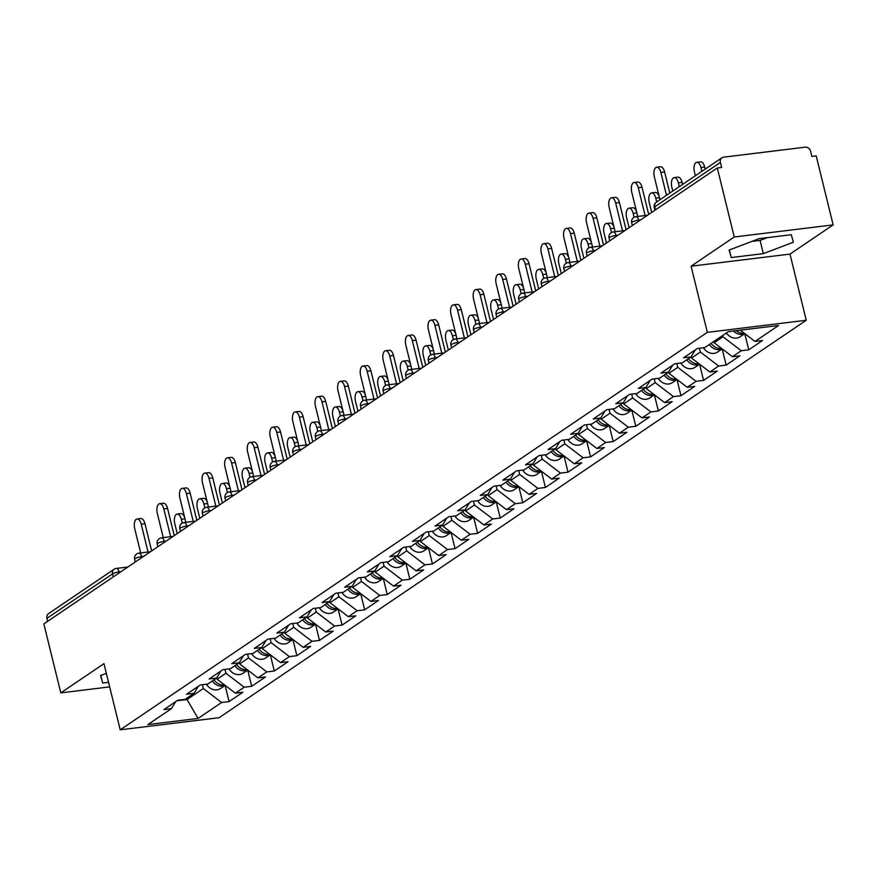 <?xml version="1.0" encoding="UTF-8"?>
<svg xmlns="http://www.w3.org/2000/svg" width="877" height="877" viewBox="0 0 877 877"><rect width="100%" height="100%" fill="white"/><g stroke="black" fill="none" stroke-linecap="round" stroke-linejoin="round"><path stroke-width="1.32" d="M833.15 224.885L734.246 236.987L691.087 266.202L789.991 254.1L833.15 224.885L816.202 155.887L811.883 156.424L810.644 151.381A4.977 4.232 55.9 0 0 805.152 147.183L723.547 157.169A4.977 4.232 55.9 0 0 721.924 157.772A4.977 4.232 55.9 0 0 720.39 162.431L721.628 167.474L717.298 168L43.85 623.887L60.798 692.874L109.658 686.888M789.991 254.1L806.237 320.258L219.107 717.704L120.204 729.817L707.333 332.361L806.237 320.258M740.298 330.18L755.009 341.427L778.546 325.499L728.37 331.638L704.834 347.566L697.336 348.487L683.578 357.805L691.076 356.884L695.308 349.868M755.009 341.427L762.508 340.506L748.75 349.824L744.77 333.644L740.155 336.768A10.952 9.307 -124.1 0 1 726.364 332.997M722.659 335.507L722.966 336.757L741.251 350.745L748.75 349.824M741.251 350.745L732.416 356.72L739.914 355.799L726.156 365.117L722.177 348.936M699.429 348.235L700.372 352.05L718.658 366.038L726.156 365.117M718.658 366.038L709.822 372.012L717.32 371.092L703.562 380.41L699.583 364.229M676.847 363.527L677.778 367.342L696.064 381.331L703.562 380.41M696.064 381.331L687.228 387.305L694.727 386.395L680.969 395.702L676.989 379.522M654.253 378.82L655.185 382.635L673.47 396.623L680.969 395.702M673.47 396.623L664.634 402.598L672.133 401.688L658.375 410.995L654.395 394.814L649.78 397.939A10.952 9.307 -124.1 0 1 635.639 393.62M631.659 394.113L632.591 397.928L650.877 411.916L658.375 410.995M650.877 411.916L642.041 417.901L649.539 416.981L635.781 426.288L631.813 410.107L627.187 413.231A10.952 9.307 -124.1 0 1 613.045 408.923M609.066 409.406L609.997 413.22L628.283 427.209L635.781 426.288M628.283 427.209L619.447 433.194L626.945 432.273L613.187 441.591L609.219 425.4L604.593 428.524A10.952 9.307 -124.1 0 1 590.451 424.216M586.472 424.698L587.404 428.513L605.689 442.501L613.187 441.591M605.689 442.501L596.853 448.487L604.352 447.566L590.594 456.884L586.625 440.692M563.878 439.991L564.81 443.817L583.095 457.794L590.594 456.884M583.095 457.794L574.26 463.78L581.758 462.859L568 472.177L564.032 455.996M541.284 455.295L542.216 459.109L560.502 473.098L568 472.177M560.502 473.098L551.677 479.072L559.164 478.151L545.406 487.469L541.438 471.289L536.823 474.413A10.952 9.307 -124.1 0 1 522.67 470.094M518.691 470.587L519.622 474.402L537.908 488.39L545.406 487.469M537.908 488.39L529.083 494.365L536.571 493.455L522.813 502.762L518.844 486.582L514.229 489.706A10.952 9.307 -124.1 0 1 500.076 485.387M496.097 485.88L497.029 489.695L515.325 503.683L522.813 502.762M515.325 503.683L506.489 509.658L513.977 508.748L500.219 518.055L496.25 501.874L491.635 504.999A10.952 9.307 -124.1 0 1 477.494 500.679M473.503 501.173L474.435 504.988L492.731 518.976L500.219 518.055M492.731 518.976L483.896 524.961L491.394 524.04L477.625 533.348L473.657 517.167M450.91 516.465L451.852 520.28L470.138 534.268L477.625 533.348M470.138 534.268L461.302 540.254L468.8 539.333L455.042 548.651L451.063 532.46M428.316 531.758L429.259 535.573L447.544 549.561L455.042 548.651M447.544 549.561L438.708 555.547L446.207 554.626L432.449 563.944L428.469 547.752M405.722 547.051L406.665 550.877L424.95 564.854L432.449 563.944M424.95 564.854L416.115 570.839L423.613 569.918L409.855 579.237L405.876 563.056L401.26 566.18A10.952 9.307 -124.1 0 1 387.119 561.861M383.128 562.343L384.071 566.169L402.357 580.157L409.855 579.237M402.357 580.157L393.521 586.132L401.019 585.211L387.261 594.529L383.282 578.349L378.667 581.473A10.952 9.307 -124.1 0 1 364.525 577.154M360.535 577.647L361.477 581.462L379.763 595.45L387.261 594.529M379.763 595.45L370.927 601.425L378.425 600.504L364.668 609.822L360.688 593.641M337.941 592.94L338.884 596.755L357.169 610.743L364.668 609.822M357.169 610.743L348.333 616.717L355.832 615.807L342.074 625.115L338.094 608.934M315.347 608.232L316.29 612.047L334.575 626.035L342.074 625.115M334.575 626.035L325.74 632.01L333.238 631.1L319.48 640.407L315.501 624.227M292.754 623.525L293.696 627.34L311.982 641.328L319.48 640.407M311.982 641.328L303.146 647.314L310.644 646.393L296.886 655.7L292.907 639.519L288.292 642.644A10.952 9.307 -124.1 0 1 274.15 638.335M270.16 638.818L271.103 642.633L289.388 656.621L296.886 655.7M289.388 656.621L280.552 662.606L288.051 661.686L274.293 671.004L270.313 654.812L265.698 657.936A10.952 9.307 -124.1 0 1 251.556 653.628M247.566 654.11L248.509 657.925L266.794 671.914L274.293 671.004M266.794 671.914L257.959 677.899L265.457 676.978L251.699 686.296L247.72 670.105M224.972 669.403L225.915 673.229L244.201 687.206L251.699 686.296M244.201 687.206L235.365 693.192L242.863 692.271L229.105 701.589L225.126 685.408M202.39 684.707L203.321 688.522L221.607 702.51L229.105 701.589M221.607 702.51L198.07 718.438L147.906 724.577L171.432 708.649L175.663 701.633M691.076 356.884L682.24 362.859L674.753 363.78L660.984 373.098L668.482 372.177L659.647 378.162L652.159 379.072L638.401 388.39L645.889 387.47L637.064 393.455L629.565 394.365L615.807 403.683L623.295 402.762L614.47 408.748L606.972 409.669L593.214 418.976L600.701 418.055L591.876 424.04L584.378 424.961L570.62 434.268L578.118 433.359L569.283 439.333L561.784 440.254L548.026 449.561L555.525 448.651L546.689 454.626L539.191 455.547L525.433 464.865L532.931 463.944L524.095 469.919L516.597 470.839L502.839 480.157L510.337 479.237L501.501 485.211L494.003 486.132L480.245 495.45L487.744 494.529L478.908 500.515L471.409 501.425L457.651 510.743L465.15 509.822L456.314 515.808L448.816 516.717L435.058 526.036L442.556 525.115L433.72 531.1L426.222 532.021L412.464 541.328L419.962 540.407L411.127 546.393L403.628 547.314L389.87 556.621L397.369 555.711L388.533 561.686L381.035 562.606L367.277 571.914L374.775 571.004L365.939 576.978L358.441 577.899L344.683 587.217L352.181 586.296L343.345 592.271L335.847 593.192L322.089 602.51L329.588 601.589L320.752 607.575L313.253 608.485L299.495 617.803L306.994 616.882L298.158 622.867L290.66 623.777L276.902 633.095L284.4 632.174L275.564 638.16L268.066 639.07L254.308 648.388L261.806 647.467L252.971 653.453L245.472 654.374L231.714 663.681L239.213 662.771L230.377 668.745L222.879 669.666L209.121 678.973L216.619 678.064L207.783 684.038L200.296 684.959L186.527 694.266L194.025 693.356L185.19 699.331L177.702 700.252L163.944 709.57L171.432 708.649M713.823 341.482L714.13 342.732L722.966 336.757M714.13 342.732L732.416 356.72M691.208 356.676L691.536 358.024L700.372 352.05M691.536 358.024L709.822 372.012M668.482 372.177L672.714 365.161M668.614 371.969L668.943 373.317L677.778 367.342M668.943 373.317L687.228 387.305M645.889 387.47L650.12 380.454M646.02 387.261L646.349 388.621L655.185 382.635M646.349 388.621L664.634 402.598M623.295 402.762L627.526 395.746M623.426 402.554L623.755 403.913L632.591 397.928M623.755 403.913L642.041 417.901M600.701 418.055L604.933 411.039M600.833 417.847L601.162 419.206L609.997 413.22M601.162 419.206L619.447 433.194M578.118 433.359L582.339 426.332M578.239 433.139L578.568 434.499L587.404 428.513M578.568 434.499L596.853 448.487M555.525 448.651L559.745 441.624M555.645 448.443L555.974 449.791L564.81 443.817M555.974 449.791L574.26 463.78M532.931 463.944L537.152 456.928M533.052 463.736L533.38 465.084L542.216 459.109M533.38 465.084L551.677 479.072M510.337 479.237L514.558 472.221M510.458 479.028L510.787 480.377L519.622 474.402M510.787 480.377L529.083 494.365M487.744 494.529L491.964 487.513M487.864 494.321L488.204 495.68L497.029 489.695M488.204 495.68L506.489 509.658M465.15 509.822L469.37 502.806M465.27 509.614L465.61 510.973L474.435 504.988M465.61 510.973L483.896 524.961M442.556 525.115L446.777 518.099M442.677 524.906L443.017 526.266L451.852 520.28M443.017 526.266L461.302 540.254M419.962 540.407L424.183 533.391M420.083 540.199L420.423 541.558L429.259 535.573M420.423 541.558L438.708 555.547M397.369 555.711L401.589 548.684M397.489 555.503L397.829 556.851L406.665 550.877M397.829 556.851L416.115 570.839M374.775 571.004L378.996 563.988M374.896 570.795L375.235 572.144L384.071 566.169M375.235 572.144L393.521 586.132M352.181 586.296L356.413 579.28M352.302 586.088L352.642 587.437L361.477 581.462M352.642 587.437L370.927 601.425M329.588 601.589L333.819 594.573M329.719 601.381L330.048 602.729L338.884 596.755M330.048 602.729L348.333 616.717M306.994 616.882L311.225 609.866M307.125 616.674L307.454 618.033L316.29 612.047M307.454 618.033L325.74 632.01M284.4 632.174L288.632 625.158M284.532 631.966L284.861 633.326L293.696 627.34M284.861 633.326L303.146 647.314M261.806 647.467L266.038 640.451M261.938 647.259L262.267 648.618L271.103 642.633M262.267 648.618L280.552 662.606M239.213 662.771L243.444 655.744M239.344 662.552L239.673 663.911L248.509 657.925M239.673 663.911L257.959 677.899M216.619 678.064L220.851 671.037M216.751 677.855L217.079 679.204L225.915 673.229M217.079 679.204L235.365 693.192M194.025 693.356L198.257 686.34M113.276 576.88L112.541 573.898L46.941 618.307L47.665 621.3M46.941 618.307A4.977 4.232 -124.1 0 1 48.476 613.659L114.076 569.25A4.977 4.232 -124.1 0 1 115.709 568.647A4.977 2.401 83 0 1 116.268 568.428A4.977 2.401 83 0 1 119.042 571.903L119.272 572.824M186.724 698.3L187.031 699.55L203.321 688.522M176.902 700.789L187.031 699.55L198.07 718.438M734.246 236.987L717.298 168M691.087 266.202L707.333 332.361M120.204 729.817L103.957 663.659L60.798 692.874M106.336 673.361L100.57 675.553L102.653 683.051L108.54 682.328M763.341 253.628L793.378 242.205L791.295 234.707L759.164 238.643L729.116 250.066L731.21 257.564L763.341 253.628L760.085 240.397L767.342 237.634M100.789 675.476L102.653 683.051M751.907 241.394L760.085 240.397M729.346 249.978L731.21 257.564M137.053 518.987L140.802 518.526A7.465 3.607 83 0 1 144.968 523.733L141.219 524.183A7.465 3.607 -97 0 0 137.053 518.987A7.465 3.607 -97 0 0 134.707 528.601L140.671 552.916M144.968 523.733L151.644 550.909M141.219 524.183L148.049 552.006M182.241 523.13L181.298 519.283A7.465 3.607 -97 0 0 177.132 514.075L180.881 513.615A7.465 3.607 83 0 1 184.729 517.726M177.132 514.075A7.465 3.607 -97 0 0 174.786 523.69L177.22 533.6M224.49 684.871A10.952 9.307 -124.1 0 1 214.043 679.807M225.093 685.332A10.952 9.307 -124.1 0 1 212.3 680.98M225.159 685.386L220.511 688.533A10.952 9.307 -124.1 0 1 206.369 684.213M159.647 503.694L163.396 503.234A7.465 3.607 83 0 1 167.562 508.43L163.813 508.89A7.465 3.607 -97 0 0 159.647 503.694A7.465 3.607 -97 0 0 157.29 513.308L163.265 537.623M167.562 508.43L174.238 535.617M163.813 508.89L170.642 536.713M182.241 488.39L185.99 487.941A7.465 3.607 83 0 1 190.156 493.137L186.406 493.598A7.465 3.607 -97 0 0 182.241 488.39A7.465 3.607 -97 0 0 179.884 498.015L185.858 522.319M190.156 493.137L196.832 520.324M186.406 493.598L193.236 521.42M204.834 473.098L208.583 472.637A7.465 3.607 83 0 1 212.749 477.844L209 478.305A7.465 3.607 -97 0 0 204.834 473.098A7.465 3.607 -97 0 0 202.477 482.712L208.452 507.027M212.749 477.844L219.425 505.031M209 478.305L215.83 506.128M227.428 457.805L231.177 457.345A7.465 3.607 83 0 1 235.343 462.552L231.594 463.012A7.465 3.607 -97 0 0 227.428 457.805A7.465 3.607 -97 0 0 225.071 467.419L231.046 491.734M235.343 462.552L242.019 489.739M231.594 463.012L238.423 490.835M250.022 442.512L253.771 442.052A7.465 3.607 83 0 1 257.937 447.259L254.187 447.719A7.465 3.607 -97 0 0 250.022 442.512A7.465 3.607 -97 0 0 247.665 452.126L253.639 476.441M257.937 447.259L264.613 474.446M254.187 447.719L261.017 475.542M204.834 507.838L203.892 503.99A7.465 3.607 -97 0 0 199.726 498.783L203.475 498.322A7.465 3.607 83 0 1 207.323 502.433M199.726 498.783A7.465 3.607 -97 0 0 197.38 508.397L199.813 518.307M247.084 669.579A10.952 9.307 -124.1 0 1 236.637 664.514M247.687 670.039A10.952 9.307 -124.1 0 1 234.893 665.687M247.752 670.094L243.104 673.229A10.952 9.307 -124.1 0 1 228.963 668.921M227.428 492.545L226.485 488.697A7.465 3.607 -97 0 0 222.32 483.49L226.069 483.03A7.465 3.607 83 0 1 229.917 487.141M222.32 483.49A7.465 3.607 -97 0 0 219.974 493.104L222.407 503.014M269.678 654.286A10.952 9.307 -124.1 0 1 259.23 649.221M270.28 654.746A10.952 9.307 -124.1 0 1 257.487 650.394M250.022 477.252L249.079 473.394A7.465 3.607 -97 0 0 244.913 468.197L248.662 467.737A7.465 3.607 83 0 1 252.51 471.848M244.913 468.197A7.465 3.607 -97 0 0 242.556 477.812L245.001 487.722M292.271 638.993A10.952 9.307 -124.1 0 1 281.824 633.928M292.863 639.443A10.952 9.307 -124.1 0 1 280.081 635.101M272.615 461.949L271.673 458.101A7.465 3.607 -97 0 0 267.507 452.905L271.256 452.444A7.465 3.607 83 0 1 275.104 456.555M267.507 452.905A7.465 3.607 -97 0 0 265.15 462.519L267.584 472.429M314.865 623.7A10.952 9.307 -124.1 0 1 304.407 618.636M315.457 624.15A10.952 9.307 -124.1 0 1 302.675 619.809M315.534 624.205L310.886 627.351A10.952 9.307 -124.1 0 1 296.744 623.032M295.209 446.656L294.266 442.808A7.465 3.607 -97 0 0 290.101 437.601L293.85 437.152A7.465 3.607 83 0 1 297.698 441.252M290.101 437.601A7.465 3.607 -97 0 0 287.744 447.226L290.177 457.125M337.459 608.397A10.952 9.307 -124.1 0 1 327 603.332M338.051 608.857A10.952 9.307 -124.1 0 1 325.268 604.516M338.127 608.912L333.479 612.058A10.952 9.307 -124.1 0 1 319.338 607.739M272.615 427.22L276.365 426.759A7.465 3.607 83 0 1 280.53 431.966L276.781 432.427A7.465 3.607 -97 0 0 272.615 427.22A7.465 3.607 -97 0 0 270.259 436.834L276.233 461.149M280.53 431.966L287.207 459.142M276.781 432.427L283.611 460.25M317.803 431.363L316.86 427.516A7.465 3.607 -97 0 0 312.694 422.308L316.444 421.848A7.465 3.607 83 0 1 320.291 425.959M312.694 422.308A7.465 3.607 -97 0 0 310.337 431.922L312.771 441.833M360.052 593.104A10.952 9.307 -124.1 0 1 349.594 588.039M360.644 593.565A10.952 9.307 -124.1 0 1 347.862 589.223M360.721 593.619L356.073 596.766A10.952 9.307 -124.1 0 1 341.931 592.446M295.209 411.927L298.958 411.466A7.465 3.607 83 0 1 303.124 416.674L299.375 417.134A7.465 3.607 -97 0 0 295.209 411.927A7.465 3.607 -97 0 0 292.852 421.541L298.827 445.856M303.124 416.674L309.8 443.85M299.375 417.134L306.205 444.946M340.397 416.071L339.454 412.223A7.465 3.607 -97 0 0 335.288 407.016L339.037 406.555A7.465 3.607 83 0 1 342.885 410.666M335.288 407.016A7.465 3.607 -97 0 0 332.931 416.63L335.365 426.54M382.646 577.811A10.952 9.307 -124.1 0 1 372.188 572.747M383.238 578.272A10.952 9.307 -124.1 0 1 370.456 573.931M317.803 396.634L321.552 396.174A7.465 3.607 83 0 1 325.718 401.381L321.969 401.83A7.465 3.607 -97 0 0 317.803 396.634A7.465 3.607 -97 0 0 315.446 406.248L321.42 430.563M325.718 401.381L332.394 428.557M321.969 401.83L328.798 429.653M362.99 400.778L362.048 396.93A7.465 3.607 -97 0 0 357.882 391.723L361.631 391.263A7.465 3.607 83 0 1 365.479 395.374M357.882 391.723A7.465 3.607 -97 0 0 355.525 401.337L357.959 411.247M405.24 562.519A10.952 9.307 -124.1 0 1 394.782 557.454M405.832 562.979A10.952 9.307 -124.1 0 1 393.049 558.627M340.397 381.331L344.146 380.881A7.465 3.607 83 0 1 348.312 386.077L344.562 386.538A7.465 3.607 -97 0 0 340.397 381.331A7.465 3.607 -97 0 0 338.04 390.956L344.014 415.27M348.312 386.077L354.988 413.264M344.562 386.538L351.392 414.361M385.584 385.485L384.641 381.638A7.465 3.607 -97 0 0 380.475 376.43L384.225 375.97A7.465 3.607 83 0 1 388.072 380.081M380.475 376.43A7.465 3.607 -97 0 0 378.119 386.044L380.552 395.955M427.833 547.226A10.952 9.307 -124.1 0 1 417.375 542.161M428.425 547.687A10.952 9.307 -124.1 0 1 415.643 543.334M428.502 547.741L423.854 550.877A10.952 9.307 -124.1 0 1 409.712 546.568M362.99 366.038L366.729 365.577A7.465 3.607 83 0 1 370.894 370.785L367.156 371.245A7.465 3.607 -97 0 0 362.99 366.038A7.465 3.607 -97 0 0 360.633 375.663L366.608 399.967M370.894 370.785L377.581 397.972M367.156 371.245L373.986 399.068M408.178 370.193L407.235 366.345A7.465 3.607 -97 0 0 403.069 361.138L406.818 360.677A7.465 3.607 83 0 1 410.666 364.788M403.069 361.138A7.465 3.607 -97 0 0 400.712 370.752L403.146 380.662M450.427 531.933A10.952 9.307 -124.1 0 1 439.969 526.869M451.019 532.394A10.952 9.307 -124.1 0 1 438.237 528.042M451.096 532.438L446.448 535.584A10.952 9.307 -124.1 0 1 432.306 531.276M385.573 350.745L389.322 350.285A7.465 3.607 83 0 1 393.488 355.492L389.739 355.952A7.465 3.607 -97 0 0 385.573 350.745A7.465 3.607 -97 0 0 383.227 360.359L389.202 384.674M393.488 355.492L400.164 382.679M389.739 355.952L396.579 383.775M430.771 354.889L429.829 351.041A7.465 3.607 -97 0 0 425.663 345.845L429.412 345.385A7.465 3.607 83 0 1 433.26 349.495M425.663 345.845A7.465 3.607 -97 0 0 423.306 355.459L425.74 365.369M473.01 516.641A10.952 9.307 -124.1 0 1 462.563 511.576M473.613 517.09A10.952 9.307 -124.1 0 1 460.831 512.749M473.69 517.145L469.042 520.291A10.952 9.307 -124.1 0 1 454.9 515.983M408.167 335.452L411.916 334.992A7.465 3.607 83 0 1 416.082 340.199L412.333 340.66A7.465 3.607 -97 0 0 408.167 335.452A7.465 3.607 -97 0 0 405.821 345.067L411.795 369.381M416.082 340.199L422.758 367.386M412.333 340.66L419.173 368.483M453.365 339.596L452.422 335.748A7.465 3.607 -97 0 0 448.257 330.541L451.995 330.092A7.465 3.607 83 0 1 455.854 334.192M448.257 330.541A7.465 3.607 -97 0 0 445.9 340.166L448.333 350.076M495.604 501.337A10.952 9.307 -124.1 0 1 485.156 496.283M496.207 501.797A10.952 9.307 -124.1 0 1 483.424 497.456M430.76 320.16L434.51 319.699A7.465 3.607 83 0 1 438.675 324.907L434.926 325.367A7.465 3.607 -97 0 0 430.76 320.16A7.465 3.607 -97 0 0 428.414 329.774L434.389 354.089M438.675 324.907L445.352 352.083M434.926 325.367L441.767 353.19M475.959 324.304L475.016 320.456A7.465 3.607 -97 0 0 470.839 315.249L474.589 314.788A7.465 3.607 83 0 1 478.447 318.899M470.839 315.249A7.465 3.607 -97 0 0 468.493 324.874L470.927 334.773M518.197 486.044A10.952 9.307 -124.1 0 1 507.75 480.98M518.8 486.505A10.952 9.307 -124.1 0 1 506.018 482.164M453.354 304.867L457.103 304.407A7.465 3.607 83 0 1 461.269 309.614L457.52 310.074A7.465 3.607 -97 0 0 453.354 304.867A7.465 3.607 -97 0 0 451.008 314.481L456.983 338.796M461.269 309.614L467.945 336.79M457.52 310.074L464.361 337.897M498.553 309.011L497.599 305.163A7.465 3.607 -97 0 0 493.433 299.956L497.182 299.495A7.465 3.607 83 0 1 501.03 303.606M493.433 299.956A7.465 3.607 -97 0 0 491.087 309.57L493.521 319.48M540.791 470.752A10.952 9.307 -124.1 0 1 530.344 465.687M541.394 471.212A10.952 9.307 -124.1 0 1 528.601 466.871M475.948 289.574L479.697 289.114A7.465 3.607 83 0 1 483.863 294.321L480.114 294.771A7.465 3.607 -97 0 0 475.948 289.574A7.465 3.607 -97 0 0 473.602 299.189L479.576 323.503M483.863 294.321L490.539 321.497M480.114 294.771L486.954 322.593M521.146 293.718L520.193 289.87A7.465 3.607 -97 0 0 516.027 284.663L519.776 284.203A7.465 3.607 83 0 1 523.624 288.314M516.027 284.663A7.465 3.607 -97 0 0 513.681 294.277L516.115 304.187M563.385 455.459A10.952 9.307 -124.1 0 1 552.938 450.394M563.988 455.919A10.952 9.307 -124.1 0 1 551.194 451.567M564.054 455.974L559.416 459.12A10.952 9.307 -124.1 0 1 545.264 454.801M498.542 274.282L502.291 273.821A7.465 3.607 83 0 1 506.457 279.018L502.707 279.478A7.465 3.607 -97 0 0 498.542 274.282A7.465 3.607 -97 0 0 496.196 283.896L502.17 308.211M506.457 279.018L513.133 306.205M502.707 279.478L509.548 307.301M543.74 278.426L542.786 274.578A7.465 3.607 -97 0 0 538.621 269.371L542.37 268.91A7.465 3.607 83 0 1 546.218 273.021M538.621 269.371A7.465 3.607 -97 0 0 536.275 278.985L538.708 288.895M585.979 440.166A10.952 9.307 -124.1 0 1 575.531 435.102M586.581 440.627A10.952 9.307 -124.1 0 1 573.788 436.275M586.647 440.682L582.01 443.817A10.952 9.307 -124.1 0 1 567.857 439.509M521.135 258.978L524.885 258.529A7.465 3.607 83 0 1 529.05 263.725L525.301 264.185A7.465 3.607 -97 0 0 521.135 258.978A7.465 3.607 -97 0 0 518.789 268.603L524.753 292.918M529.05 263.725L535.726 290.912M525.301 264.185L532.142 292.008M566.334 263.133L565.38 259.285A7.465 3.607 -97 0 0 561.214 254.078L564.963 253.617A7.465 3.607 83 0 1 568.811 257.728M561.214 254.078A7.465 3.607 -97 0 0 558.868 263.692L561.302 273.602M608.572 424.874A10.952 9.307 -124.1 0 1 598.125 419.809M609.175 425.334A10.952 9.307 -124.1 0 1 596.382 420.982M543.729 243.685L547.478 243.225A7.465 3.607 83 0 1 551.644 248.432L547.895 248.893A7.465 3.607 -97 0 0 543.729 243.685A7.465 3.607 -97 0 0 541.383 253.31L547.347 277.614M551.644 248.432L558.32 275.619M547.895 248.893L554.735 276.715M588.916 247.84L587.974 243.981A7.465 3.607 -97 0 0 583.808 238.785L587.557 238.325A7.465 3.607 83 0 1 591.405 242.436M583.808 238.785A7.465 3.607 -97 0 0 581.462 248.399L583.896 258.309M631.166 409.581A10.952 9.307 -124.1 0 1 620.719 404.516M631.769 410.03A10.952 9.307 -124.1 0 1 618.976 405.689M566.323 228.393L570.072 227.932A7.465 3.607 83 0 1 574.238 233.139L570.488 233.6A7.465 3.607 -97 0 0 566.323 228.393A7.465 3.607 -97 0 0 563.977 238.007L569.94 262.322M574.238 233.139L580.914 260.326M570.488 233.6L577.318 261.423M611.51 232.537L610.567 228.689A7.465 3.607 -97 0 0 606.402 223.492L610.151 223.032A7.465 3.607 83 0 1 613.999 227.143M606.402 223.492A7.465 3.607 -97 0 0 604.056 233.107L606.489 243.017M653.76 394.288A10.952 9.307 -124.1 0 1 643.312 389.224M654.363 394.738A10.952 9.307 -124.1 0 1 641.569 390.397M588.916 213.1L592.666 212.64A7.465 3.607 83 0 1 596.831 217.847L593.082 218.307A7.465 3.607 -97 0 0 588.916 213.1A7.465 3.607 -97 0 0 586.57 222.714L592.534 247.029M596.831 217.847L603.508 245.034M593.082 218.307L599.912 246.13M634.104 217.244L633.161 213.396A7.465 3.607 -97 0 0 628.995 208.189L632.745 207.739A7.465 3.607 83 0 1 636.592 211.839M628.995 208.189A7.465 3.607 -97 0 0 626.649 217.814L629.083 227.713M676.353 378.985A10.952 9.307 -124.1 0 1 665.906 373.92M676.956 379.445A10.952 9.307 -124.1 0 1 664.163 375.104M677.022 379.5L672.374 382.646A10.952 9.307 -124.1 0 1 658.232 378.327M611.51 197.807L615.259 197.347A7.465 3.607 83 0 1 619.425 202.554L615.676 203.015A7.465 3.607 -97 0 0 611.51 197.807A7.465 3.607 -97 0 0 609.153 207.421L615.128 231.736M619.425 202.554L626.101 229.73M615.676 203.015L622.506 230.837M656.698 201.929L655.755 198.103A7.465 3.607 -97 0 0 651.589 192.896L655.338 192.436A7.465 3.607 83 0 1 659.186 196.547M651.589 192.896A7.465 3.607 -97 0 0 649.243 202.521L651.677 212.42M698.947 363.692A10.952 9.307 -124.1 0 1 688.5 358.627M699.55 364.152A10.952 9.307 -124.1 0 1 686.757 359.811M699.616 364.207L694.968 367.353A10.952 9.307 -124.1 0 1 680.826 363.034M634.104 182.515L637.853 182.054A7.465 3.607 83 0 1 642.019 187.261L638.27 187.722A7.465 3.607 -97 0 0 634.104 182.515A7.465 3.607 -97 0 0 631.747 192.129L637.722 216.444M642.019 187.261L648.695 214.437M638.27 187.722L645.099 215.534M674.183 177.603L677.932 177.143A7.465 3.607 83 0 1 682.098 182.35L678.349 182.811A7.465 3.607 -97 0 0 674.183 177.603A7.465 3.607 -97 0 0 671.837 187.218L672.769 191.043M721.541 348.399A10.952 9.307 -124.1 0 1 711.094 343.335M679.291 186.637L678.349 182.811M722.144 348.86A10.952 9.307 -124.1 0 1 709.35 344.518M722.209 348.914L717.561 352.061A10.952 9.307 -124.1 0 1 703.42 347.741M682.602 184.4L682.098 182.35M656.698 167.222L660.447 166.762A7.465 3.607 83 0 1 664.613 171.969L660.863 172.418A7.465 3.607 -97 0 0 656.698 167.222A7.465 3.607 -97 0 0 654.341 176.836L659.964 199.715M664.613 171.969L669.798 193.061M660.863 172.418L666.487 195.308M696.776 162.311L700.526 161.85A7.465 3.607 83 0 1 704.691 167.058L700.942 167.518A7.465 3.607 -97 0 0 696.776 162.311A7.465 3.607 -97 0 0 694.431 171.925L695.362 175.751M744.134 333.107A10.952 9.307 -124.1 0 1 736.121 330.684M701.885 171.344L700.942 167.518M744.726 333.567A10.952 9.307 -124.1 0 1 733.435 331.013M705.196 169.097L704.691 167.058M120.993 571.661L119.042 571.903A4.977 1.041 -13.8 0 0 112.541 573.898A4.977 4.232 -124.1 0 1 114.076 569.25A4.977 4.977 0 0 1 116.268 568.428L127.867 567.013M720.39 162.431L654.779 206.84L655.514 209.822M721.924 157.772L656.314 202.192A4.977 4.232 55.9 0 0 654.779 206.84A4.977 1.041 166.2 0 0 654.275 207.498L654.944 210.217M143.587 556.369L141.635 556.61A4.977 1.041 -13.8 0 0 135.135 558.605A4.977 1.041 166.2 0 0 134.63 559.263L135.299 561.982M138.303 553.354A4.977 2.401 83 0 1 138.862 553.135A4.977 2.401 83 0 1 141.635 556.61L141.866 557.531M166.181 541.076L164.229 541.306L164.459 542.238M188.774 525.783L186.823 526.014L187.053 526.945M211.368 510.48L209.417 510.721L209.647 511.653M233.962 495.187L232.01 495.428L232.241 496.36M256.555 479.894L254.604 480.136L254.834 481.067M279.149 464.602L277.198 464.843L277.417 465.764M301.743 449.309L299.791 449.55L300.011 450.471M324.337 434.016L322.385 434.258L322.604 435.178M346.93 418.724L344.979 418.954L345.198 419.886M369.513 403.42L367.562 403.661L367.792 404.593M392.107 388.127L390.155 388.368L390.386 389.3M414.7 372.835L412.749 373.076L412.979 374.008M437.294 357.542L435.343 357.783L435.573 358.704M459.888 342.249L457.937 342.49L458.167 343.411M482.482 326.957L480.53 327.198L480.76 328.119M505.075 311.664L503.124 311.894L503.354 312.826M527.669 296.371L525.718 296.601L525.948 297.533M550.263 281.068L548.311 281.309L548.542 282.241M572.856 265.775L570.905 266.016L571.135 266.948M595.45 250.482L593.499 250.723L593.729 251.655M618.044 235.189L616.092 235.431L616.323 236.351M640.638 219.897L638.686 220.138L638.916 221.059M160.897 538.061A4.977 2.401 83 0 1 161.456 537.842A4.977 2.401 83 0 1 164.229 541.306A4.977 1.041 -13.8 0 0 157.728 543.312A4.977 1.041 166.2 0 0 157.224 543.97L157.893 546.689M183.49 522.758A4.977 2.401 83 0 1 184.049 522.549A4.977 2.401 83 0 1 186.823 526.014A4.977 1.041 -13.8 0 0 180.322 528.02A4.977 1.041 166.2 0 0 179.818 528.678L180.487 531.385M206.084 507.465A4.977 2.401 83 0 1 206.632 507.257A4.977 2.401 83 0 1 209.417 510.721A4.977 1.041 -13.8 0 0 202.916 512.727A4.977 1.041 166.2 0 0 202.412 513.385L203.08 516.093M228.678 492.172A4.977 2.401 83 0 1 229.226 491.964A4.977 2.401 83 0 1 232.01 495.428A4.977 1.041 -13.8 0 0 225.51 497.423A4.977 1.041 166.2 0 0 225.005 498.081L225.674 500.8M251.271 476.88A4.977 2.401 83 0 1 251.82 476.66A4.977 2.401 83 0 1 254.604 480.136A4.977 1.041 -13.8 0 0 248.103 482.131A4.977 1.041 166.2 0 0 247.599 482.788L248.257 485.507M273.865 461.587A4.977 2.401 83 0 1 274.413 461.368A4.977 2.401 83 0 1 277.198 464.843A4.977 1.041 -13.8 0 0 270.697 466.838A4.977 1.041 166.2 0 0 270.193 467.496L270.85 470.215M296.459 446.294A4.977 2.401 83 0 1 297.007 446.075A4.977 2.401 83 0 1 299.791 449.55A4.977 1.041 -13.8 0 0 293.291 451.545A4.977 1.041 166.2 0 0 292.786 452.203L293.444 454.922M319.053 431.002A4.977 2.401 83 0 1 319.601 430.782A4.977 2.401 83 0 1 322.385 434.258A4.977 1.041 -13.8 0 0 315.884 436.253A4.977 1.041 166.2 0 0 315.369 436.91L316.038 439.629M341.635 415.698A4.977 2.401 83 0 1 342.194 415.49A4.977 2.401 83 0 1 344.979 418.954A4.977 1.041 -13.8 0 0 338.478 420.96A4.977 1.041 166.2 0 0 337.963 421.618L338.632 424.336M364.229 400.405A4.977 2.401 83 0 1 364.788 400.197A4.977 2.401 83 0 1 367.562 403.661A4.977 1.041 -13.8 0 0 361.072 405.667A4.977 1.041 166.2 0 0 360.557 406.325L361.225 409.033M386.823 385.113A4.977 2.401 83 0 1 387.382 384.904A4.977 2.401 83 0 1 390.155 388.368A4.977 1.041 -13.8 0 0 383.666 390.375A4.977 1.041 166.2 0 0 383.15 391.032L383.819 393.74M409.416 369.82A4.977 2.401 83 0 1 409.976 369.601A4.977 2.401 83 0 1 412.749 373.076A4.977 1.041 -13.8 0 0 406.259 375.071A4.977 1.041 166.2 0 0 405.744 375.729L406.413 378.447M432.01 354.527A4.977 2.401 83 0 1 432.569 354.308A4.977 2.401 83 0 1 435.343 357.783A4.977 1.041 -13.8 0 0 428.853 359.778A4.977 1.041 166.2 0 0 428.338 360.436L429.006 363.155M454.604 339.235A4.977 2.401 83 0 1 455.163 339.015A4.977 2.401 83 0 1 457.937 342.49A4.977 1.041 -13.8 0 0 451.447 344.486A4.977 1.041 166.2 0 0 450.931 345.143L451.6 347.862M477.198 323.942A4.977 2.401 83 0 1 477.757 323.723A4.977 2.401 83 0 1 480.53 327.198A4.977 1.041 -13.8 0 0 474.04 329.193A4.977 1.041 166.2 0 0 473.525 329.851L474.194 332.569M499.791 308.649A4.977 2.401 83 0 1 500.35 308.43A4.977 2.401 83 0 1 503.124 311.894A4.977 1.041 -13.8 0 0 496.623 313.9A4.977 1.041 166.2 0 0 496.119 314.558L496.788 317.277M522.385 293.346A4.977 2.401 83 0 1 522.944 293.137A4.977 2.401 83 0 1 525.718 296.601A4.977 1.041 -13.8 0 0 519.217 298.608A4.977 1.041 166.2 0 0 518.713 299.265L519.381 301.973M544.979 278.053A4.977 2.401 83 0 1 545.538 277.845A4.977 2.401 83 0 1 548.311 281.309A4.977 1.041 -13.8 0 0 541.811 283.315A4.977 1.041 166.2 0 0 541.306 283.973L541.975 286.68M567.572 262.76A4.977 2.401 83 0 1 568.132 262.552A4.977 2.401 83 0 1 570.905 266.016A4.977 1.041 -13.8 0 0 564.404 268.022A4.977 1.041 166.2 0 0 563.9 268.68L564.569 271.388M590.166 247.467A4.977 2.401 83 0 1 590.725 247.248A4.977 2.401 83 0 1 593.499 250.723A4.977 1.041 -13.8 0 0 586.998 252.719A4.977 1.041 166.2 0 0 586.494 253.376L587.162 256.095M612.76 232.175A4.977 2.401 83 0 1 613.319 231.956A4.977 2.401 83 0 1 616.092 235.431A4.977 1.041 -13.8 0 0 609.592 237.426A4.977 1.041 166.2 0 0 609.087 238.084L609.756 240.802M635.354 216.882A4.977 2.401 83 0 1 635.913 216.663A4.977 2.401 83 0 1 638.686 220.138A4.977 1.041 -13.8 0 0 632.185 222.133A4.977 1.041 166.2 0 0 631.681 222.791L632.35 225.51M185.003 518.822L181.298 519.283M207.597 503.53L203.892 503.99M230.191 488.237L226.485 488.697M252.784 472.944L249.079 473.394M275.378 457.651L271.673 458.101M297.972 442.359L294.266 442.808M320.565 427.066L316.86 427.516M343.148 411.773L339.454 412.223M365.742 396.47L362.048 396.93M388.336 381.177L384.641 381.638M410.929 365.884L407.235 366.345M433.523 350.592L429.829 351.041M456.117 335.299L452.422 335.748M478.71 320.006L475.016 320.456M501.304 304.714L497.599 305.163M523.898 289.421L520.193 289.87M546.492 274.117L542.786 274.578M569.085 258.825L565.38 259.285M591.679 243.532L587.974 243.981M614.273 228.239L610.567 228.689M636.866 212.947L633.161 213.396M659.46 197.654L655.755 198.103M150.46 551.721L138.862 553.135A4.977 4.977 0 0 0 134.63 559.263M173.054 536.417L161.456 537.842A4.977 4.977 0 0 0 157.224 543.97M195.648 521.124L184.049 522.549A4.977 4.977 0 0 0 179.818 528.678M218.241 505.832L206.632 507.257A4.977 4.977 0 0 0 202.412 513.385M240.835 490.539L229.226 491.964A4.977 4.977 0 0 0 225.005 498.081M263.418 475.246L251.82 476.66A4.977 4.977 0 0 0 247.599 482.788M286.012 459.954L274.413 461.368A4.977 4.977 0 0 0 270.193 467.496M308.605 444.661L297.007 446.075A4.977 4.977 0 0 0 292.786 452.203M331.199 429.357L319.601 430.782A4.977 4.977 0 0 0 315.369 436.91M353.793 414.065L342.194 415.49A4.977 4.977 0 0 0 337.963 421.618M376.386 398.772L364.788 400.197A4.977 4.977 0 0 0 360.557 406.325M398.98 383.479L387.382 384.904A4.977 4.977 0 0 0 383.15 391.032M421.574 368.187L409.976 369.601A4.977 4.977 0 0 0 405.744 375.729M444.168 352.894L432.569 354.308A4.977 4.977 0 0 0 428.338 360.436M466.761 337.601L455.163 339.015A4.977 4.977 0 0 0 450.931 345.143M489.355 322.308L477.757 323.723A4.977 4.977 0 0 0 473.525 329.851M511.949 307.005L500.35 308.43A4.977 4.977 0 0 0 496.119 314.558M534.542 291.712L522.944 293.137A4.977 4.977 0 0 0 518.713 299.265M557.136 276.419L545.538 277.845A4.977 4.977 0 0 0 541.306 283.973M579.73 261.127L568.132 262.552A4.977 4.977 0 0 0 563.9 268.68M602.324 245.834L590.725 247.248A4.977 4.977 0 0 0 586.494 253.376M624.917 230.541L613.319 231.956A4.977 4.977 0 0 0 609.087 238.084M647.511 215.249L635.913 216.663A4.977 4.977 0 0 0 631.681 222.791M656.314 202.192A4.977 4.977 0 0 0 654.275 207.498"/></g></svg>
